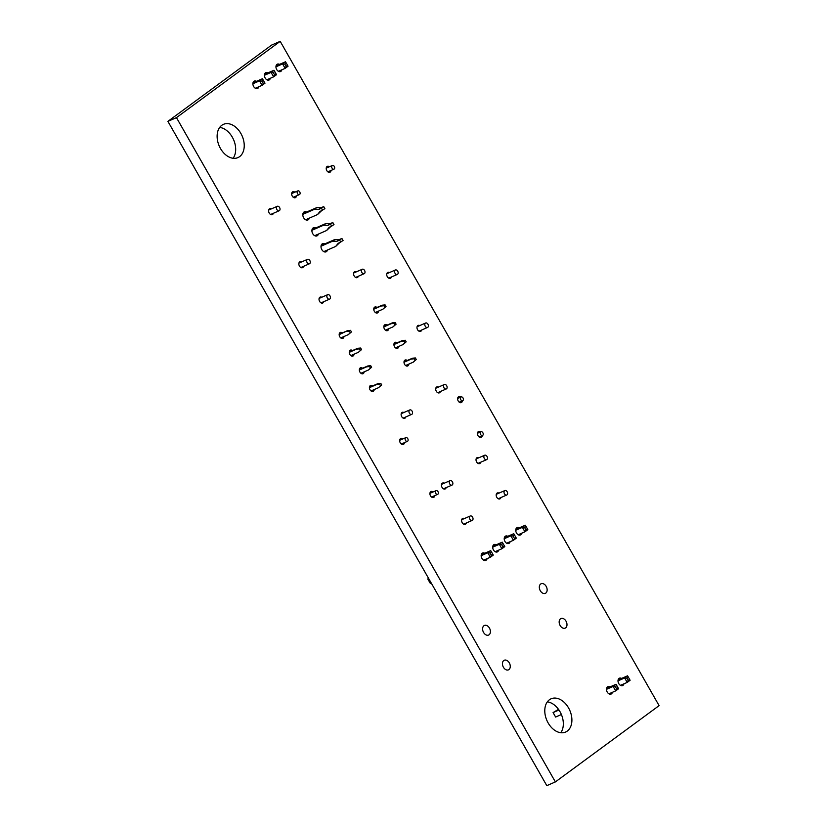 <?xml version="1.0" encoding="UTF-8"?>
<svg xmlns="http://www.w3.org/2000/svg" width="827" height="827" viewBox="0 0 827 827"><rect width="100%" height="100%" fill="white"/><g stroke="black" fill="none" stroke-linecap="round" stroke-linejoin="round"><path stroke-width="1.24" d="M307.293 259.471A2.419 1.664 -113.5 0 1 307.52 259.337A2.419 1.664 -113.5 0 1 310.011 260.898A2.419 1.664 -113.5 0 1 309.443 263.772A2.419 1.664 -113.5 0 1 307.034 262.397A2.419 1.664 -113.5 0 1 307.293 259.471M279.423 210.616A2.419 1.664 66.5 0 0 279.681 207.701A2.419 1.664 66.5 0 0 277.272 206.316A2.419 1.664 66.5 0 0 276.704 209.2A2.419 1.664 66.5 0 0 279.206 210.751A2.419 1.664 66.5 0 0 279.423 210.616M425.409 323.14A2.419 1.664 -113.5 0 1 425.636 323.016A2.419 1.664 -113.5 0 1 428.128 324.566A2.419 1.664 -113.5 0 1 427.569 327.451A2.419 1.664 -113.5 0 1 425.15 326.065A2.419 1.664 -113.5 0 1 425.409 323.14M397.549 274.295A2.419 1.664 66.5 0 0 397.808 271.37A2.419 1.664 66.5 0 0 395.389 269.984A2.419 1.664 66.5 0 0 394.83 272.869A2.419 1.664 66.5 0 0 397.322 274.419A2.419 1.664 66.5 0 0 397.549 274.295M407.618 441.215A2.016 1.385 -113.5 0 1 407.432 441.329A2.016 1.385 -113.5 0 1 405.344 440.036A2.016 1.385 -113.5 0 1 405.819 437.628A2.016 1.385 -113.5 0 1 407.835 438.786A2.016 1.385 -113.5 0 1 407.618 441.215M435.881 490.762A2.016 1.385 66.5 0 0 435.664 493.202A2.016 1.385 66.5 0 0 437.669 494.35A2.016 1.385 66.5 0 0 438.145 491.951A2.016 1.385 66.5 0 0 436.067 490.659A2.016 1.385 66.5 0 0 435.881 490.762M371.013 390.954L378.549 387.667L381.692 384.958L380.782 383.366L377.887 383.635L369.431 387.325M339.184 334.294L347.64 330.614L350.534 330.345L351.444 331.937L348.301 334.646L340.765 337.923M339.173 334.646L347.64 330.614M373.763 308.864L382.219 305.184L381.061 306.031L383.966 305.763L384.865 307.355L382.88 309.215L375.344 312.492M373.752 309.215L381.061 306.031M405.581 365.524L413.118 362.236L415.113 360.376L414.203 358.784L411.308 359.063L403.989 362.247M404.01 361.895L412.456 358.215L415.361 357.936L416.27 359.528L413.118 362.236M378.549 387.667L381.692 384.958M380.534 385.806L379.634 384.214L376.73 384.483L369.421 387.677M346.482 331.462L349.387 331.193L350.286 332.785L348.301 334.646M349.387 331.193L350.534 330.345M360.923 373.277L368.46 369.989L371.612 367.281L370.703 365.689L367.798 365.968L359.342 369.648M368.46 369.989L370.455 368.129L369.545 366.537L366.65 366.816L359.332 370M350.844 355.6L358.38 352.312L361.523 349.604L360.624 348.022L357.719 348.291L349.263 351.971M358.38 352.312L360.376 350.452L359.466 348.87L356.571 349.139L349.252 352.323M382.219 305.184L385.113 304.915L383.966 305.763M385.113 304.915L386.023 306.507L382.88 309.215M416.27 359.528L415.113 360.376M383.842 326.541L392.298 322.861L395.192 322.592L396.102 324.184L392.959 326.892L385.423 330.169M383.831 326.892L391.14 323.708L394.045 323.44L394.955 325.032L392.959 326.892M393.921 344.218L402.377 340.538L405.282 340.269L406.181 341.851L403.038 344.559L395.502 347.847M393.91 344.57L401.229 341.386L404.124 341.117L405.034 342.698L403.038 344.559M379.634 384.214L380.782 383.366M376.73 384.483L377.887 383.635M350.286 332.785L351.444 331.937M370.455 368.129L371.612 367.281M366.65 366.816L367.798 365.968M369.545 366.537L370.703 365.689M360.376 350.452L361.523 349.604M356.571 349.139L357.719 348.291M359.466 348.87L360.624 348.022M386.023 306.507L384.865 307.355M415.361 357.936L414.203 358.784M412.456 358.215L411.308 359.063M392.298 322.861L391.14 323.708M395.192 322.592L394.045 323.44M396.102 324.184L394.955 325.032M402.377 340.538L401.229 341.386M405.282 340.269L404.124 341.117M406.181 341.851L405.034 342.698M330.004 295.911A2.419 1.664 -113.5 0 1 329.611 299.126A2.419 1.664 -113.5 0 1 327.12 297.575A2.419 1.664 -113.5 0 1 327.678 294.691A2.419 1.664 -113.5 0 1 330.004 295.911M361.864 272.486A2.419 1.664 66.5 0 0 364.19 273.696A2.419 1.664 66.5 0 0 364.748 270.811A2.419 1.664 66.5 0 0 362.257 269.261A2.419 1.664 66.5 0 0 361.864 272.486M412.104 411.164A2.419 1.664 -113.5 0 1 411.712 414.379A2.419 1.664 -113.5 0 1 409.21 412.828A2.419 1.664 -113.5 0 1 409.778 409.944A2.419 1.664 -113.5 0 1 412.104 411.164M443.965 387.739A2.419 1.664 66.5 0 0 446.291 388.948A2.419 1.664 66.5 0 0 446.849 386.064A2.419 1.664 66.5 0 0 444.357 384.514A2.419 1.664 66.5 0 0 443.965 387.739M495.135 551.692L501.886 548.756L499.343 544.3L502.247 542.171L492.778 546.296M504.284 545.665L501.886 548.756L504.79 546.616L502.247 542.171M502.837 546.74L501.565 544.507L499.343 544.3L492.685 547.205M483.609 560.168L490.359 557.233L487.816 552.777L481.159 555.682M491.31 555.217L492.758 554.142L493.264 555.093L490.359 557.233L491.31 555.217L490.039 552.984L487.816 552.777L490.721 550.648L481.252 554.762M518.188 534.749L524.938 531.802L522.395 527.347L515.738 530.252M525.889 529.787L527.337 528.711L527.843 529.673L524.938 531.802L525.889 529.787L524.618 527.554L522.395 527.347L525.3 525.217L515.831 529.342M506.662 543.215L513.412 540.279L510.869 535.824L513.774 533.694L504.305 537.819M515.81 537.188L513.412 540.279L516.317 538.15L513.774 533.694M514.363 538.263L513.091 536.03L510.869 535.824L504.212 538.728M428.675 578.538L427.766 578.941L428.562 578.352M431.208 582.994L430.309 583.386L427.766 578.941L430.309 583.386M501.565 544.507L503.012 543.442M490.721 550.648L491.486 551.919L490.039 552.984M492.758 554.142L491.486 551.919M525.3 525.217L526.065 526.489L524.618 527.554M527.337 528.711L526.065 526.489M513.091 536.03L514.539 534.966M278.389 71.308L285.139 68.372L282.596 63.917L275.939 66.822M286.09 66.346L287.538 65.281L288.044 66.232L285.139 68.372L286.09 66.346L284.819 64.124L282.596 63.917L285.501 61.777L276.032 65.902M266.863 79.785L273.613 76.849L271.07 72.394L264.413 75.298M274.564 74.823L276.011 73.758L276.518 74.709L273.613 76.849L274.564 74.823L273.292 72.6L271.07 72.394L273.975 70.254L264.506 74.378M255.336 88.262L262.087 85.326L259.544 80.87L262.448 78.73L252.979 82.855M264.485 82.235L262.087 85.326L264.991 83.186L262.448 78.73M263.038 83.3L261.766 81.077L259.544 80.87L252.886 83.765M285.501 61.777L286.266 63.059L284.819 64.124M287.538 65.281L286.266 63.059M273.975 70.254L274.74 71.525L273.292 72.6M276.011 73.758L274.74 71.525M261.766 81.077L263.213 80.002M299.746 191.916A2.016 1.385 -113.5 0 1 299.415 194.593A2.016 1.385 -113.5 0 1 297.338 193.301A2.016 1.385 -113.5 0 1 297.803 190.903A2.016 1.385 -113.5 0 1 299.746 191.916M332.051 168.15A2.016 1.385 66.5 0 0 333.994 169.163A2.016 1.385 66.5 0 0 334.459 166.765A2.016 1.385 66.5 0 0 332.382 165.472A2.016 1.385 66.5 0 0 332.051 168.15M484.291 458.437A2.419 1.664 -113.5 0 1 484.684 455.222A2.419 1.664 -113.5 0 1 487.175 456.773A2.419 1.664 -113.5 0 1 486.617 459.657A2.419 1.664 -113.5 0 1 484.291 458.437M452.431 481.862A2.419 1.664 66.5 0 0 450.105 480.642A2.419 1.664 66.5 0 0 449.537 483.526A2.419 1.664 66.5 0 0 452.038 485.077A2.419 1.664 66.5 0 0 452.431 481.862M504.449 493.791A2.419 1.664 -113.5 0 1 504.842 490.566A2.419 1.664 -113.5 0 1 507.344 492.117A2.419 1.664 -113.5 0 1 506.775 495.001A2.419 1.664 -113.5 0 1 504.449 493.791M472.599 517.216A2.419 1.664 66.5 0 0 470.274 515.996A2.419 1.664 66.5 0 0 469.705 518.88A2.419 1.664 66.5 0 0 472.196 520.431A2.419 1.664 66.5 0 0 472.599 517.216M321.124 245.495L334.925 239.489L339.215 239.613L341.892 238.455L343.081 240.543L338.14 243.376L335.669 246.446L323.791 251.615M335.669 246.446L339.566 242.756M305.618 219.744L317.496 214.575L321.393 210.885M302.951 213.624L316.741 207.618L321.041 207.742L323.719 206.585L324.908 208.673L319.956 211.505L317.496 214.575M314.705 235.685L326.582 230.516L330.48 226.815M312.037 229.565L325.828 223.559L330.128 223.683L332.805 222.515L333.994 224.603L329.053 227.435L326.582 230.516M321.01 246.229L332.65 241.164L336.951 241.288L339.628 240.119L340.817 242.208M334.925 239.489L332.65 241.164M339.215 239.613L336.951 241.288M341.892 238.455L339.628 240.119M302.827 214.358L314.477 209.283L318.767 209.417L321.445 208.249L322.633 210.337M316.741 207.618L314.477 209.283M323.719 206.585L321.445 208.249M321.041 207.742L318.767 209.417M311.913 230.299L323.564 225.223L327.854 225.347L330.531 224.189L331.73 226.267M325.828 223.559L323.564 225.223M332.805 222.515L330.531 224.189M330.128 223.683L327.854 225.347M463.027 397.983A2.016 1.385 -113.5 0 1 462.696 400.671A2.016 1.385 -113.5 0 1 460.618 399.379A2.016 1.385 -113.5 0 1 461.084 396.97A2.016 1.385 -113.5 0 1 463.027 397.983M480.601 434.454A2.016 1.385 -113.5 0 1 480.932 431.766A2.016 1.385 -113.5 0 1 483.009 433.059A2.016 1.385 -113.5 0 1 482.544 435.467A2.016 1.385 -113.5 0 1 480.601 434.454M620.446 685.345L627.197 682.409L624.664 677.954L617.996 680.859M628.148 680.383L629.595 679.318L630.102 680.27L627.197 682.409L628.148 680.383L626.876 678.161L624.664 677.954L627.559 675.814L618.1 679.939M608.92 693.822L615.67 690.886L613.138 686.431L606.47 689.336M616.622 688.86L618.069 687.795L618.575 688.746L615.67 690.886L616.622 688.86L615.35 686.637L613.138 686.431L616.043 684.291L606.573 688.415M558.969 710.021L553.077 712.585L558.504 709.349M561.399 714.528L555.62 717.04L553.077 712.585L555.62 717.04M627.559 675.814L628.334 677.096L626.876 678.161M629.595 679.318L628.334 677.096M616.043 684.291L616.808 685.573L615.35 686.637M618.069 687.795L616.808 685.573M280.198 41.35L176.461 117.63L167.902 121.362L546.802 785.65L555.372 781.918L659.098 705.638L280.198 41.35L271.628 45.082L167.902 121.362M176.461 117.63L555.372 781.918M503.405 667.224A5.241 3.618 66.5 0 0 508.45 669.86A5.241 3.618 66.5 0 0 509.67 663.616A5.241 3.618 66.5 0 0 504.263 660.246A5.241 3.618 66.5 0 0 503.405 667.224M483.557 632.428A5.241 3.618 66.5 0 0 488.602 635.064A5.241 3.618 66.5 0 0 489.822 628.82A5.241 3.618 66.5 0 0 484.415 625.46A5.241 3.618 66.5 0 0 483.557 632.428M549.407 699.766A18.142 12.508 -113.5 0 1 551.102 698.794A18.142 12.508 -113.5 0 1 569.813 710.434A18.142 12.508 -113.5 0 1 565.585 732.06A18.142 12.508 -113.5 0 1 547.474 721.702A18.142 12.508 -113.5 0 1 549.407 699.766M433.11 491.941A3.225 2.223 66.5 0 0 431.032 491.527A3.225 2.223 66.5 0 0 430.505 495.818A3.225 2.223 66.5 0 0 433.606 497.44A3.225 2.223 66.5 0 0 434.713 495.642M402.863 438.92A3.225 2.223 66.5 0 0 400.785 438.506A3.225 2.223 66.5 0 0 400.258 442.796A3.225 2.223 66.5 0 0 403.359 444.419A3.225 2.223 66.5 0 0 404.465 442.61M484.736 553.253A4.032 2.781 66.5 0 0 482.565 553.015A4.032 2.781 66.5 0 0 481.903 558.38A4.032 2.781 66.5 0 0 485.78 560.406A4.032 2.781 66.5 0 0 487.093 558.659M464.392 518.56A3.225 2.223 66.5 0 0 462.717 518.405A3.225 2.223 66.5 0 0 462.19 522.695A3.225 2.223 66.5 0 0 465.301 524.318A3.225 2.223 66.5 0 0 466.325 522.995M444.223 483.206A3.225 2.223 66.5 0 0 442.559 483.051A3.225 2.223 66.5 0 0 442.031 487.341A3.225 2.223 66.5 0 0 445.133 488.964A3.225 2.223 66.5 0 0 446.156 487.641M403.896 412.508A3.225 2.223 66.5 0 0 402.232 412.353A3.225 2.223 66.5 0 0 401.705 416.643A3.225 2.223 66.5 0 0 404.806 418.266A3.225 2.223 66.5 0 0 405.83 416.942M496.262 544.776A4.032 2.781 66.5 0 0 494.091 544.538A4.032 2.781 66.5 0 0 493.43 549.903A4.032 2.781 66.5 0 0 497.306 551.929A4.032 2.781 66.5 0 0 498.609 550.182M372.646 385.92A3.225 2.223 66.5 0 0 370.537 385.475A3.225 2.223 66.5 0 0 370.01 389.765A3.225 2.223 66.5 0 0 373.111 391.388A3.225 2.223 66.5 0 0 374.228 389.548M362.567 368.242A3.225 2.223 66.5 0 0 360.458 367.798A3.225 2.223 66.5 0 0 359.931 372.098A3.225 2.223 66.5 0 0 363.032 373.711A3.225 2.223 66.5 0 0 364.149 371.871M352.488 350.565A3.225 2.223 66.5 0 0 350.379 350.131A3.225 2.223 66.5 0 0 349.852 354.421A3.225 2.223 66.5 0 0 352.953 356.044A3.225 2.223 66.5 0 0 354.059 354.194M342.399 332.888A3.225 2.223 66.5 0 0 340.29 332.454A3.225 2.223 66.5 0 0 339.763 336.744A3.225 2.223 66.5 0 0 342.874 338.367A3.225 2.223 66.5 0 0 343.98 336.517M321.806 297.255A3.225 2.223 66.5 0 0 320.132 297.1A3.225 2.223 66.5 0 0 319.604 301.39A3.225 2.223 66.5 0 0 322.706 303.013A3.225 2.223 66.5 0 0 323.729 301.69M301.638 261.901A3.225 2.223 66.5 0 0 299.963 261.745A3.225 2.223 66.5 0 0 299.436 266.046A3.225 2.223 66.5 0 0 302.548 267.659A3.225 2.223 66.5 0 0 303.571 266.335M271.39 208.88A3.225 2.223 66.5 0 0 269.726 208.724A3.225 2.223 66.5 0 0 269.199 213.015A3.225 2.223 66.5 0 0 272.3 214.638A3.225 2.223 66.5 0 0 273.323 213.314M221.75 125.322A18.142 12.508 -113.5 0 1 223.435 124.35A18.142 12.508 -113.5 0 1 242.146 135.979A18.142 12.508 -113.5 0 1 237.928 157.606A18.142 12.508 -113.5 0 1 219.806 147.247A18.142 12.508 -113.5 0 1 221.75 125.322M324.815 243.893A4.435 3.06 66.5 0 0 322.54 243.686A4.435 3.06 66.5 0 0 321.806 249.589A4.435 3.06 66.5 0 0 326.076 251.821A4.435 3.06 66.5 0 0 327.482 250.012M315.728 227.952A4.435 3.06 66.5 0 0 313.443 227.756A4.435 3.06 66.5 0 0 312.72 233.659A4.435 3.06 66.5 0 0 316.989 235.881A4.435 3.06 66.5 0 0 318.395 234.072M306.641 212.022A4.435 3.06 66.5 0 0 304.357 211.815A4.435 3.06 66.5 0 0 303.633 217.718A4.435 3.06 66.5 0 0 307.902 219.951A4.435 3.06 66.5 0 0 309.308 218.142M294.846 192.184A3.225 2.223 66.5 0 0 292.768 191.771A3.225 2.223 66.5 0 0 292.241 196.061A3.225 2.223 66.5 0 0 295.353 197.684A3.225 2.223 66.5 0 0 296.459 195.885M560.127 625.512A5.241 3.618 66.5 0 0 565.172 628.148A5.241 3.618 66.5 0 0 566.392 621.904A5.241 3.618 66.5 0 0 560.985 618.534A5.241 3.618 66.5 0 0 560.127 625.512M540.279 590.716A5.241 3.618 66.5 0 0 545.324 593.352A5.241 3.618 66.5 0 0 546.544 587.108A5.241 3.618 66.5 0 0 541.137 583.748A5.241 3.618 66.5 0 0 540.279 590.716M507.788 536.299A4.032 2.781 66.5 0 0 505.617 536.061A4.032 2.781 66.5 0 0 504.956 541.427A4.032 2.781 66.5 0 0 508.832 543.453A4.032 2.781 66.5 0 0 510.135 541.706M610.047 686.906A4.032 2.781 66.5 0 0 607.876 686.668A4.032 2.781 66.5 0 0 607.214 692.034A4.032 2.781 66.5 0 0 611.091 694.06A4.032 2.781 66.5 0 0 612.404 692.313M621.573 678.429A4.032 2.781 66.5 0 0 619.402 678.192A4.032 2.781 66.5 0 0 618.741 683.557A4.032 2.781 66.5 0 0 622.617 685.583A4.032 2.781 66.5 0 0 623.93 683.836M519.315 527.822A4.032 2.781 66.5 0 0 517.144 527.585A4.032 2.781 66.5 0 0 516.482 532.95A4.032 2.781 66.5 0 0 520.359 534.976A4.032 2.781 66.5 0 0 521.661 533.229M498.97 493.13A3.225 2.223 66.5 0 0 497.296 492.975A3.225 2.223 66.5 0 0 496.769 497.265A3.225 2.223 66.5 0 0 499.87 498.888A3.225 2.223 66.5 0 0 500.904 497.565M478.802 457.776A3.225 2.223 66.5 0 0 477.138 457.631A3.225 2.223 66.5 0 0 476.61 461.921A3.225 2.223 66.5 0 0 479.712 463.544A3.225 2.223 66.5 0 0 480.735 462.21M438.475 387.077A3.225 2.223 66.5 0 0 436.811 386.922A3.225 2.223 66.5 0 0 436.284 391.212A3.225 2.223 66.5 0 0 439.385 392.835A3.225 2.223 66.5 0 0 440.409 391.512M480.652 431.89A3.225 2.223 66.5 0 0 478.575 431.477A3.225 2.223 66.5 0 0 478.047 435.767A3.225 2.223 66.5 0 0 481.159 437.39A3.225 2.223 66.5 0 0 482.265 435.591M460.804 397.094A3.225 2.223 66.5 0 0 458.737 396.681A3.225 2.223 66.5 0 0 458.21 400.971A3.225 2.223 66.5 0 0 461.311 402.594A3.225 2.223 66.5 0 0 462.417 400.795M407.225 360.489A3.225 2.223 66.5 0 0 405.116 360.055A3.225 2.223 66.5 0 0 404.589 364.345A3.225 2.223 66.5 0 0 407.69 365.968A3.225 2.223 66.5 0 0 408.807 364.118M397.146 342.812A3.225 2.223 66.5 0 0 395.037 342.378A3.225 2.223 66.5 0 0 394.51 346.668A3.225 2.223 66.5 0 0 397.611 348.291A3.225 2.223 66.5 0 0 398.728 346.441M387.057 325.145A3.225 2.223 66.5 0 0 384.958 324.701A3.225 2.223 66.5 0 0 384.431 328.991A3.225 2.223 66.5 0 0 387.532 330.614A3.225 2.223 66.5 0 0 388.638 328.764M376.978 307.468A3.225 2.223 66.5 0 0 374.869 307.024A3.225 2.223 66.5 0 0 374.342 311.314A3.225 2.223 66.5 0 0 377.443 312.937A3.225 2.223 66.5 0 0 378.559 311.097M356.375 271.825A3.225 2.223 66.5 0 0 354.711 271.669A3.225 2.223 66.5 0 0 354.183 275.97A3.225 2.223 66.5 0 0 357.285 277.583A3.225 2.223 66.5 0 0 358.308 276.259M256.463 81.346A4.032 2.781 66.5 0 0 254.292 81.108A4.032 2.781 66.5 0 0 253.631 86.473A4.032 2.781 66.5 0 0 257.507 88.499A4.032 2.781 66.5 0 0 258.82 86.742M419.754 325.58A3.225 2.223 66.5 0 0 418.09 325.425A3.225 2.223 66.5 0 0 417.563 329.715A3.225 2.223 66.5 0 0 420.664 331.338A3.225 2.223 66.5 0 0 421.687 330.014M389.517 272.548A3.225 2.223 66.5 0 0 387.842 272.393A3.225 2.223 66.5 0 0 387.315 276.694A3.225 2.223 66.5 0 0 390.416 278.306A3.225 2.223 66.5 0 0 391.44 276.983M267.989 72.869A4.032 2.781 66.5 0 0 265.818 72.631A4.032 2.781 66.5 0 0 265.157 77.996A4.032 2.781 66.5 0 0 269.033 80.023A4.032 2.781 66.5 0 0 270.336 78.276M329.425 166.765A3.225 2.223 66.5 0 0 327.347 166.341A3.225 2.223 66.5 0 0 326.82 170.641A3.225 2.223 66.5 0 0 329.921 172.254A3.225 2.223 66.5 0 0 331.038 170.455M279.516 64.392A4.032 2.781 66.5 0 0 277.345 64.155A4.032 2.781 66.5 0 0 276.683 69.52A4.032 2.781 66.5 0 0 280.56 71.546A4.032 2.781 66.5 0 0 281.862 69.799M547.34 701.865A18.142 12.508 -113.5 0 1 561.244 714.166A18.142 12.508 -113.5 0 1 560.778 732.722M219.682 127.42A18.142 12.508 -113.5 0 1 233.586 139.711A18.142 12.508 -113.5 0 1 233.121 158.267M307.52 259.337L298.94 263.079M309.443 263.772L300.873 267.514M270.625 214.482L279.206 210.751M268.692 210.048L277.272 206.316M425.636 323.016L417.056 326.748M427.569 327.451L418.989 331.182M388.752 278.161L397.322 274.419M386.819 273.727L395.389 269.984M405.819 437.628L399.679 440.305M407.432 441.329L401.291 444.006M431.529 497.027L437.669 494.35M429.926 493.337L436.067 490.659M327.678 294.691L319.108 298.423M329.611 299.126L321.031 302.858M355.61 277.438L364.19 273.696M353.677 273.003L362.257 269.261M409.778 409.944L401.198 413.676M411.712 414.379L403.131 418.111M437.71 392.691L446.291 388.948M435.777 388.256L444.357 384.514M297.803 190.903L291.662 193.57M299.415 194.593L293.275 197.271M327.854 171.84L333.994 169.163M326.241 168.15L332.382 165.472M484.684 455.222L476.104 458.954M486.617 459.657L478.037 463.389M443.458 488.819L452.038 485.077M441.535 484.384L450.105 480.642M504.842 490.566L496.272 494.308M506.775 495.001L498.205 498.743M463.627 524.163L472.196 520.431M461.693 519.728L470.274 515.996M459.233 402.18L462.696 400.671M457.62 398.48L461.084 396.97M479.081 436.976L482.544 435.467M477.468 433.276L480.932 431.766"/></g></svg>
